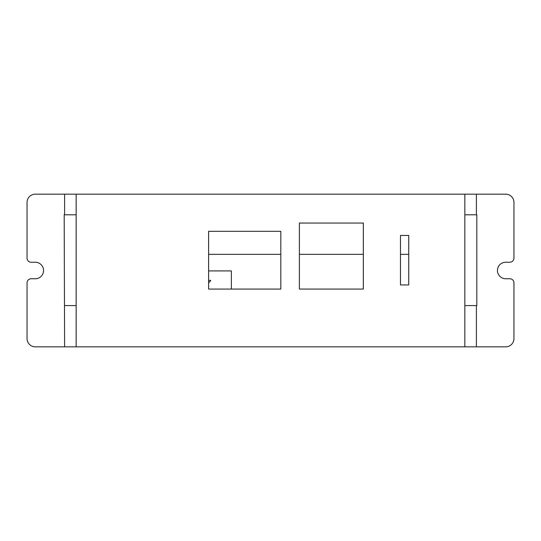 <?xml version="1.0" encoding="UTF-8"?>
<svg xmlns="http://www.w3.org/2000/svg" width="541" height="541" viewBox="0 0 541 541"><rect width="100%" height="100%" fill="white"/><g stroke="black" fill="none" stroke-linecap="round" stroke-linejoin="round"><path stroke-width="0.81" d="M76.153 346.835L76.153 194.165L64.602 194.165L64.602 214.797L64.19 214.797L64.602 346.835L476.398 346.835L476.398 305.57L464.847 305.57M464.847 214.797L476.398 214.797L476.398 194.165L464.847 194.165L464.847 346.835M408.732 235.43L408.732 284.945L400.475 284.945L400.475 235.43L408.732 235.43M476.398 194.165L505.7 194.165A8.25 8.25 0 0 1 513.95 202.415L513.95 258.091A4.125 4.125 0 0 1 509.825 262.223L505.652 262.25A8.25 8.25 0 0 0 497.443 270.5A8.25 8.25 0 0 0 505.652 278.75L509.825 278.75A4.125 4.125 0 0 1 513.95 282.875L513.95 338.585A8.25 8.25 0 0 1 505.7 346.835L476.398 346.835M64.602 346.835L35.3 346.835A8.25 8.25 0 0 1 27.05 338.585L27.05 282.875A4.125 4.125 0 0 1 31.175 278.75L35.151 278.75A8.25 8.25 0 0 0 43.557 270.5A8.25 8.25 0 0 0 35.151 262.25L31.175 262.25A4.125 4.125 0 0 1 27.05 258.118L27.05 202.415A8.25 8.25 0 0 1 35.3 194.165L64.602 194.165M76.153 305.57L64.602 305.57M64.602 214.797L76.153 214.797M476.398 305.57L476.81 305.57L476.81 214.797L476.398 214.797M208.603 282.882L210.672 280.813L210.672 280.4L208.603 280.4M408.732 284.945L408.732 280.813M208.603 270.913L231.379 270.913L231.379 289.07M408.732 254.338L400.475 254.338M363.342 254.338L299.383 254.338M280.813 254.338L208.603 254.338M280.813 231.298L280.813 289.07L208.603 289.07L208.603 231.298L280.813 231.298M363.342 289.07L299.383 289.07L299.383 223.048L363.342 223.048L363.342 289.07M76.153 194.165L464.847 194.165"/></g></svg>
